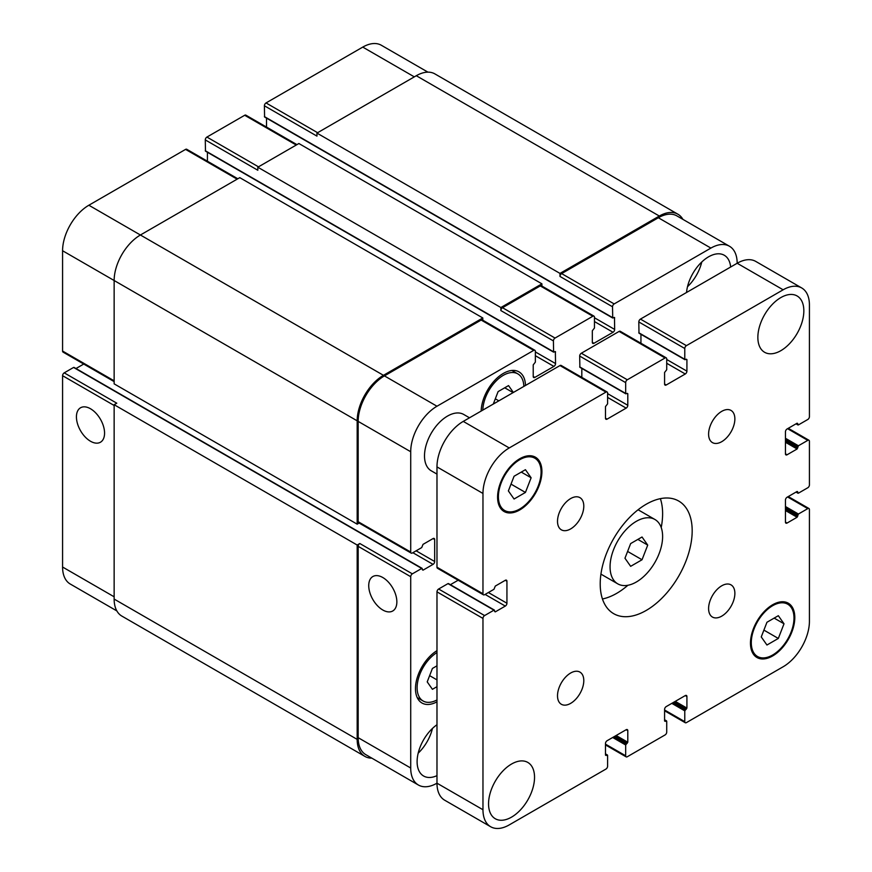 <?xml version="1.0" encoding="UTF-8"?>
<svg xmlns="http://www.w3.org/2000/svg" width="872" height="872" viewBox="0 0 872 872"><rect width="100%" height="100%" fill="white"/><g stroke="black" fill="none" stroke-linecap="round" stroke-linejoin="round"><path stroke-width="1.31" d="M630.652 566.331L624.962 558.233L630.652 543.572L642.032 536.999L647.722 545.098L642.032 559.759L630.652 566.331M642.032 559.759L627.6 551.431M647.722 545.098L637.868 539.408M610.062 566.833A37.158 21.451 -60 0 1 626.281 529.446A37.158 21.451 -60 0 1 654.916 519.483A37.158 21.451 -60 0 1 654.916 562.396A37.158 21.451 -60 0 1 617.758 583.848A37.158 21.451 -60 0 1 610.062 566.833M602.454 598.977A65.029 37.54 120 0 0 627.884 585.276M661.216 527.538A65.029 37.54 120 0 0 660.377 498.664M600.209 583.902A65.029 37.54 -60 0 1 628.592 518.458A65.029 37.54 -60 0 1 678.71 501.04A65.029 37.54 -60 0 1 678.71 576.13A65.029 37.54 -60 0 1 613.681 613.67A65.029 37.54 -60 0 1 600.209 583.902M708.598 434.103A18.574 10.726 -60 0 1 716.708 415.41A18.574 10.726 -60 0 1 731.019 410.429A18.574 10.726 -60 0 1 731.019 431.88A18.574 10.726 -60 0 1 712.446 442.605A18.574 10.726 -60 0 1 708.598 434.103M557.513 521.325A18.574 10.726 -60 0 1 565.623 502.632A18.574 10.726 -60 0 1 579.945 497.65A18.574 10.726 -60 0 1 579.945 519.102A18.574 10.726 -60 0 1 561.361 529.827A18.574 10.726 -60 0 1 557.513 521.325M557.513 695.78A18.574 10.726 -60 0 1 565.623 677.075A18.574 10.726 -60 0 1 579.945 672.105A18.574 10.726 -60 0 1 579.945 693.556A18.574 10.726 -60 0 1 561.361 704.282A18.574 10.726 -60 0 1 557.513 695.78M708.598 608.547A18.574 10.726 -60 0 1 716.708 589.854A18.574 10.726 -60 0 1 731.019 584.872A18.574 10.726 -60 0 1 731.019 606.334A18.574 10.726 -60 0 1 712.446 617.06A18.574 10.726 -60 0 1 708.598 608.547M436.981 474.106L431.237 470.793A32.515 18.77 -60 0 1 424.501 455.903A32.515 18.77 -60 0 1 438.692 423.193A32.515 18.77 -60 0 1 463.751 414.473L469.496 417.797M757.855 337.399A32.515 18.77 -60 0 1 772.047 304.677A32.515 18.77 -60 0 1 797.106 295.968A32.515 18.77 -60 0 1 797.106 333.507A32.515 18.77 -60 0 1 764.591 352.277A32.515 18.77 -60 0 1 757.855 337.399M488.549 803.853A32.515 18.77 -60 0 1 502.741 771.142A32.515 18.77 -60 0 1 527.8 762.422A32.515 18.77 -60 0 1 527.8 799.973A32.515 18.77 -60 0 1 495.285 818.743A32.515 18.77 -60 0 1 488.549 803.853M766.946 645.018L761.256 636.931L766.946 622.27L778.325 615.697L784.015 623.785L778.325 638.446L766.946 645.018M778.325 638.446L763.905 630.118M784.015 623.785L774.162 618.106M514.066 499.013L508.376 490.914L514.066 476.254L525.435 469.692L531.124 477.78L525.435 492.44L514.066 499.013M525.435 492.44L511.014 484.113M531.124 477.78L521.271 472.09M498.403 496.68A30.193 17.429 120 0 0 504.659 510.491A30.193 17.429 120 0 0 534.841 493.062A30.193 17.429 120 0 0 534.841 458.203A30.193 17.429 120 0 0 511.581 466.291A30.193 17.429 120 0 0 498.403 496.68M497.585 497.149A31.348 18.105 -60 0 1 511.265 465.594A31.348 18.105 -60 0 1 535.43 457.201A31.348 18.105 -60 0 1 535.43 493.399A31.348 18.105 -60 0 1 504.071 511.504A31.348 18.105 -60 0 1 497.585 497.149M751.293 642.686A30.193 17.429 120 0 0 757.539 656.507A30.193 17.429 120 0 0 787.732 639.078A30.193 17.429 120 0 0 787.732 604.209A30.193 17.429 120 0 0 764.472 612.297A30.193 17.429 120 0 0 751.293 642.686M750.465 643.154A31.348 18.105 -60 0 1 764.155 611.61A31.348 18.105 -60 0 1 788.31 603.206A31.348 18.105 -60 0 1 788.31 639.405A31.348 18.105 -60 0 1 756.961 657.51A31.348 18.105 -60 0 1 750.465 643.154M482.968 809.739L482.968 618.412A2.322 1.341 -60 0 1 484.603 615.567L493.966 610.16L495.285 611.872L505.302 606.084A2.322 1.341 120 0 0 506.937 603.239L506.937 581.243A2.322 1.341 120 0 0 506.458 580.185A2.322 1.341 120 0 0 505.302 580.294L495.285 586.082L493.966 589.308L484.603 594.704A2.322 1.341 -60 0 1 483.448 594.824A2.322 1.341 -60 0 1 482.968 593.756L482.968 493.454A37.158 21.451 -60 0 1 509.237 447.946L605.964 392.106A2.322 1.341 -60 0 1 607.119 391.986A2.322 1.341 -60 0 1 607.599 393.054L607.599 403.856L605.473 406.603L605.473 418.178A2.322 1.341 120 0 0 605.953 419.236A2.322 1.341 120 0 0 607.108 419.127L626.161 408.129A2.322 1.341 120 0 0 627.796 405.284L627.796 393.708L625.671 393.425L625.671 382.623A2.322 1.341 -60 0 1 627.306 379.778L665.074 357.967A2.322 1.341 -60 0 1 666.241 357.858A2.322 1.341 -60 0 1 666.72 358.915L666.72 369.728L664.584 372.475L664.584 384.04A2.322 1.341 120 0 0 665.063 385.108A2.322 1.341 120 0 0 666.23 384.988L685.272 373.99A2.322 1.341 120 0 0 686.918 371.145L686.918 359.58L684.782 359.297L684.782 348.495A2.322 1.341 -60 0 1 686.428 345.65L783.143 289.798A37.158 21.451 -60 0 1 801.728 287.967A37.158 21.451 -60 0 1 809.423 304.971L809.423 416.663A2.322 1.341 -60 0 1 807.777 419.497L798.414 424.904L797.106 423.203L787.089 428.98A2.322 1.341 120 0 0 785.443 431.825L785.443 453.822A2.322 1.341 120 0 0 785.923 454.89A2.322 1.341 120 0 0 787.089 454.77L797.106 448.993L798.414 445.766L807.777 440.36A2.322 1.341 -60 0 1 808.944 440.251A2.322 1.341 -60 0 1 809.423 441.308L809.423 484.919A2.322 1.341 -60 0 1 807.777 487.764L798.414 493.171L797.106 491.459L787.089 497.247A2.322 1.341 120 0 0 785.443 500.092L785.443 522.088A2.322 1.341 120 0 0 785.923 523.145A2.322 1.341 120 0 0 787.089 523.037L797.106 517.249L798.414 514.022L807.777 508.627A2.322 1.341 -60 0 1 808.944 508.507A2.322 1.341 -60 0 1 809.423 509.575L809.423 621.256A37.158 21.451 -60 0 1 783.143 666.764L686.428 722.605A2.322 1.341 -60 0 1 685.261 722.725A2.322 1.341 -60 0 1 684.782 721.656L684.782 710.854L686.918 708.097L686.918 696.532A2.322 1.341 120 0 0 686.438 695.475A2.322 1.341 120 0 0 685.272 695.584L666.23 706.582A2.322 1.341 120 0 0 664.584 709.427L664.584 720.991L666.72 721.275L666.72 732.088A2.322 1.341 -60 0 1 665.074 734.933L627.306 756.733A2.322 1.341 -60 0 1 626.151 756.852A2.322 1.341 -60 0 1 625.671 755.784L625.671 744.982L627.796 742.236L627.796 730.66A2.322 1.341 120 0 0 627.317 729.602A2.322 1.341 120 0 0 626.161 729.722L607.108 740.71A2.322 1.341 120 0 0 605.473 743.554L605.473 755.13L607.599 755.414L607.599 766.216A2.322 1.341 -60 0 1 605.964 769.06L509.237 824.901A37.158 21.451 -60 0 1 490.663 826.743A37.158 21.451 -60 0 1 482.968 809.739L436.981 783.187A37.158 21.451 120 0 0 444.676 800.202L490.663 826.743M448.644 583.989L447.99 583.619L438.627 589.014A2.322 1.341 120 0 0 436.981 591.859L436.981 783.187A37.158 21.451 120 0 1 418.407 785.029L365.858 754.694A37.158 21.451 -60 0 1 358.163 737.679L358.163 546.352A2.322 1.341 -60 0 1 359.809 543.507L412.358 573.852A2.322 1.341 120 0 0 410.712 576.697L410.712 768.014A37.158 21.451 120 0 0 418.407 785.029M458.149 580.218L450.399 584.687M607.119 391.986L561.143 365.444A2.322 1.341 120 0 0 559.977 365.553L463.261 421.394A37.158 21.451 120 0 0 436.981 466.902L436.981 567.214A2.322 1.341 120 0 0 437.472 568.272L483.448 594.824M581.82 368.431L581.82 377.38M666.241 357.858L620.264 331.305A2.322 1.341 120 0 0 619.098 331.425L581.33 353.225A2.322 1.341 120 0 0 579.684 356.07L579.88 367.308L625.856 393.85M640.942 334.303L640.942 343.252M801.728 287.967L755.752 261.415A37.158 21.451 120 0 0 737.167 263.257L640.451 319.098A2.322 1.341 120 0 0 638.805 321.942L638.991 333.18L684.978 359.722M90.492 441.243A19.893 11.489 60 0 1 77.499 423.716A19.893 11.489 60 0 1 80.551 407.769A19.893 11.489 60 0 1 100.444 419.258A19.893 11.489 60 0 1 100.444 442.235A19.893 11.489 60 0 1 90.492 441.243M382.797 610.008A19.893 11.489 60 0 1 369.804 592.47A19.893 11.489 60 0 1 372.845 576.534A19.893 11.489 60 0 1 392.738 588.022A19.893 11.489 60 0 1 392.738 610.989A19.893 11.489 60 0 1 382.797 610.008M74.24 367.831L73.586 367.45L64.223 372.856A2.322 1.341 120 0 0 62.577 375.701L62.577 567.029A37.158 21.451 120 0 0 70.272 584.033L116.848 610.923M83.734 364.049L75.984 368.529M237.816 178.771L186.739 149.275A2.322 1.341 120 0 0 185.573 149.395L88.857 205.236A37.158 21.451 120 0 0 62.577 250.744L62.577 351.056A2.322 1.341 120 0 0 63.057 352.114L114.145 381.609M207.416 152.262L207.416 161.222M296.938 144.643L245.85 115.148A2.322 1.341 120 0 0 244.694 115.268L206.926 137.068A2.322 1.341 120 0 0 205.28 139.912L205.476 151.15L553.6 352.135L555.355 351.569L555.551 363.57A2.322 1.341 -60 0 1 553.905 366.404L534.852 377.402A2.322 1.341 -60 0 1 533.697 377.522A2.322 1.341 -60 0 1 533.217 376.453L533.217 364.888L535.354 362.142L535.354 351.329A2.322 1.341 120 0 0 534.863 350.272A2.322 1.341 120 0 0 533.708 350.381L436.981 406.232A37.158 21.451 120 0 0 410.712 451.74L410.712 552.041A2.322 1.341 120 0 0 411.192 553.11A2.322 1.341 120 0 0 412.358 552.99L421.71 547.583L423.029 544.368L433.046 538.58A2.322 1.341 -60 0 1 434.202 538.471A2.322 1.341 -60 0 1 434.681 539.528L434.681 561.524A2.322 1.341 -60 0 1 433.046 564.369L423.029 570.157L421.71 568.446L412.358 573.852M266.527 118.134L266.527 127.083M427.923 72.147L381.337 45.257A37.158 21.451 120 0 0 362.763 47.099L266.036 102.94A2.322 1.341 120 0 0 264.401 105.785L264.587 117.011L612.722 318.008L614.477 317.441L614.662 329.431A2.322 1.341 -60 0 1 613.027 332.276L593.974 343.274A2.322 1.341 -60 0 1 592.807 343.394A2.322 1.341 -60 0 1 592.328 342.325L592.328 330.761L594.464 328.014L594.464 317.201A2.322 1.341 120 0 0 593.985 316.144A2.322 1.341 120 0 0 592.829 316.253L555.05 338.063A2.322 1.341 120 0 0 553.415 340.908L553.6 352.135M498.849 400.848L495.318 398.809M513.096 392.618L504.725 387.789M493.28 404.063L498.108 391.604L508.54 385.588L513.379 392.465M436.981 686.678L432.425 689.305L427.215 681.882L432.425 668.442L436.981 665.816M436.981 679.898L429.634 675.647M523.843 386.416A29.027 16.764 120 0 0 517.837 373.881A29.027 16.764 120 0 0 495.776 381.337A29.027 16.764 120 0 0 482.816 410.113M481.17 411.061A31.348 18.105 -60 0 1 495.143 379.952A31.348 18.105 -60 0 1 519.004 371.875A31.348 18.105 -60 0 1 525.489 385.468M436.981 652.55A29.027 16.764 120 0 0 417.11 687.714A29.027 16.764 120 0 0 423.127 701.001A29.027 16.764 120 0 0 436.981 699.933M436.981 701.829A31.348 18.105 -60 0 1 421.972 703.017A31.348 18.105 -60 0 1 415.475 688.662A31.348 18.105 -60 0 1 436.981 650.654M783.143 289.798L737.167 263.257A37.158 21.451 120 0 0 729.472 246.253A37.158 21.451 120 0 0 710.898 248.084L614.171 303.925A2.322 1.341 120 0 0 612.526 306.77L612.722 318.008M686.547 292.48A31.348 18.105 -60 0 1 701.186 262.559A31.348 18.105 -60 0 1 724.272 255.256A31.348 18.105 -60 0 1 730.649 267.028M436.981 775.655A31.348 18.105 -60 0 1 423.607 776.015A31.348 18.105 -60 0 1 417.11 761.67A31.348 18.105 -60 0 1 436.981 724.73M687.507 286.703A31.348 18.105 120 0 0 701.775 261.992M418.189 753.168A31.348 18.105 120 0 0 432.458 728.447M559.977 273.405L659.33 216.038A37.158 21.451 -60 0 1 677.904 214.207L434.877 73.891A37.158 21.451 120 0 0 416.293 75.722L316.95 133.089L559.977 273.405L559.977 276.435A2.322 1.341 -60 0 1 561.623 273.59L658.349 217.749A37.158 21.451 -60 0 1 676.923 215.907L729.472 246.253M500.866 307.533L541.915 283.836L298.878 143.52L257.829 167.217L500.866 307.533L500.866 310.563A2.322 1.341 -60 0 1 502.512 307.718L540.28 285.918A2.322 1.341 -60 0 1 541.436 285.798L593.985 316.144M411.192 553.11L358.643 522.764A2.322 1.341 -60 0 1 358.163 521.707L358.163 421.394A37.158 21.451 -60 0 1 384.432 375.887L481.159 320.046A2.322 1.341 -60 0 1 482.325 319.937L534.863 350.272M371.832 758.139A37.158 21.451 -60 0 1 364.878 756.395A37.158 21.451 -60 0 1 357.182 739.391L357.182 545.033L359.809 543.507M359.122 523.047L357.182 524.17L357.182 420.827A37.158 21.451 -60 0 1 383.451 375.32L482.805 317.964L482.805 320.209M541.915 283.836L541.915 286.081M677.904 214.207A37.158 21.451 -60 0 1 682.896 219.352M64.223 372.856L116.772 403.191L114.145 404.717L114.145 599.075A37.158 21.451 120 0 0 121.84 616.079L364.878 756.395M482.805 317.964L239.767 177.648L140.414 235.004A37.158 21.451 120 0 0 114.145 280.512L114.145 383.854L357.182 524.17M257.829 167.217L257.829 170.247L205.28 139.912M316.95 133.089L316.95 136.119L264.401 105.785M114.145 404.717L357.182 545.033M436.981 591.859L482.968 618.412M438.627 589.014L484.603 615.567M447.99 583.619L493.966 610.16M494.62 611.49L495.285 611.872M485.105 594.421L505.302 606.084M488.385 592.524L506.937 603.239M505.302 580.294L506.937 581.243M436.981 567.214L482.968 593.756M436.981 466.902L482.968 493.454M463.261 421.394L509.237 447.946M559.977 365.553L605.964 392.106M605.473 418.178L607.108 419.127M607.599 397.414L626.161 408.129M607.599 393.621L627.796 405.284M627.142 393.337L627.796 393.708M579.684 366.883L625.671 393.425M579.684 356.07L625.671 382.623M581.33 353.225L627.306 379.778M619.098 331.425L665.074 357.967M664.584 384.04L666.23 384.988M666.72 363.275L685.272 373.99M666.72 359.493L686.918 371.145M686.264 359.199L686.918 359.58M638.805 332.755L684.782 359.297M638.805 321.942L684.782 348.495M640.451 319.098L686.428 345.65M796.289 423.672L797.76 424.522M797.106 423.203L797.76 423.585M785.443 453.822L787.089 454.77M785.443 442.257L797.106 448.993M785.443 440.742L797.76 447.848M785.443 439.793L797.76 446.9M785.443 438.278L798.414 445.766M787.58 428.697L807.777 440.36M796.289 491.939L797.76 492.789M797.106 491.459L797.76 491.841M785.443 522.088L787.089 523.037M785.443 510.523L797.106 517.249M785.443 508.997L797.76 516.115M785.443 508.06L797.76 515.167M785.443 506.534L798.414 514.022M787.58 496.964L807.777 508.627M664.584 709.993L684.782 721.656M671.811 703.355L684.782 710.854M673.13 702.603L685.436 709.71M673.947 702.124L686.264 709.241M675.255 701.371L686.918 708.097M685.272 695.584L686.918 696.532M664.584 720.991L665.238 721.373M664.584 720.043L666.066 720.904M605.473 744.132L625.671 755.784M612.689 737.494L625.671 744.982M614.008 736.731L626.325 743.849M614.825 736.262L627.142 743.369M616.144 735.499L627.796 742.236M626.161 729.722L627.796 730.66M605.473 755.13L606.127 755.501M605.473 754.182L606.945 755.032M358.163 737.679L410.712 768.014M658.349 217.749L710.898 248.084M561.623 273.59L614.171 303.925M559.977 276.435L612.526 306.77M594.464 321.561L613.027 332.276M594.464 317.768L614.662 329.431M592.328 342.325L593.974 343.274M540.28 285.918L592.829 316.253M502.512 307.718L555.05 338.063M500.866 310.563L553.415 340.908M535.354 355.7L553.905 366.404M535.354 351.907L555.551 363.57M533.217 376.453L534.852 377.402M481.159 320.046L533.708 350.381M384.432 375.887L436.981 406.232M358.163 421.394L410.712 451.74M358.163 521.707L410.712 552.041M433.046 538.58L434.681 539.528M416.129 550.81L434.681 561.524M412.848 552.706L433.046 564.369M358.163 546.352L410.712 576.697M114.145 596.797L62.577 567.029M414.32 76.867L362.763 47.099M317.604 132.708L266.036 102.94M296.251 145.035L244.694 115.268M258.483 166.835L206.926 137.068M237.14 179.163L185.573 149.395M383.451 375.32L88.857 205.236M357.182 420.827L62.577 250.744M114.145 380.824L62.577 351.056M114.145 405.469L62.577 375.701M554.886 351.623L555.551 351.994M205.28 150.725L553.415 351.71M614.008 317.484L614.662 317.866M264.401 116.586L612.526 317.582M416.293 75.722L659.33 216.038M114.145 599.075L357.182 739.391M73.586 367.45L421.71 568.446M422.375 569.776L423.029 570.157M600.928 574.125L617.758 583.848M638.086 509.771L654.916 519.483M534.841 458.203L530.612 455.762M504.659 510.491L500.43 508.06M787.732 604.209L783.503 601.767M757.539 656.507L753.321 654.065M448.448 583.564L494.435 610.117M796.016 423.836L797.956 424.947M788.266 428.305L808.944 440.251M796.016 492.091L797.956 493.214M788.266 496.571L808.944 508.507M664.584 710.778L685.261 722.725M664.584 719.738L666.524 720.85M605.473 744.917L626.151 756.852M605.473 753.866L607.413 754.989M517.837 373.881L511.918 370.469M423.127 701.001L417.208 697.589M74.044 367.406L422.179 568.402"/></g></svg>
